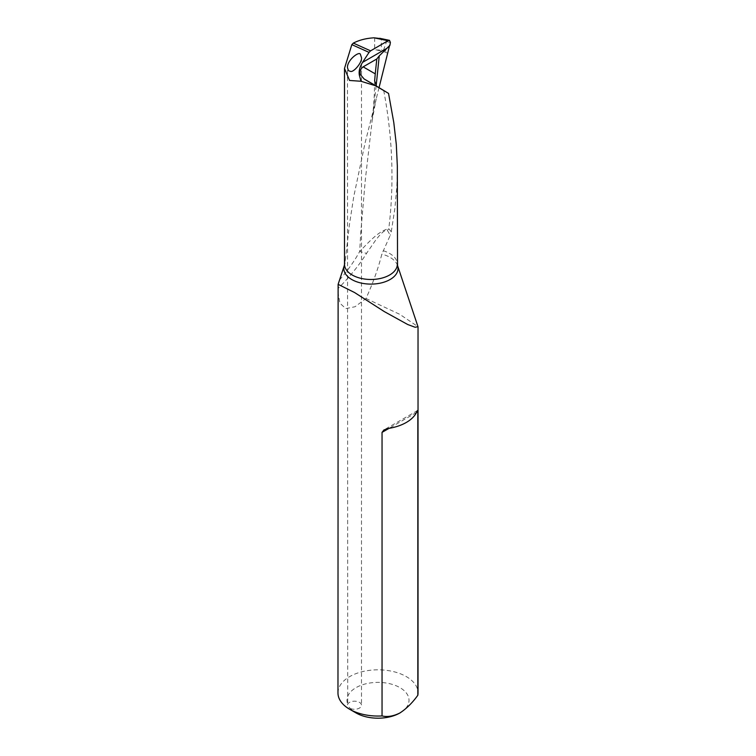 <?xml version="1.0" encoding="UTF-8"?>
<svg xmlns="http://www.w3.org/2000/svg" width="756" height="756" viewBox="0 0 756 756"><rect width="100%" height="100%" fill="white"/><g stroke="black" fill="none" stroke-linecap="round" stroke-linejoin="round"><path stroke-width="0.57" stroke-dasharray="3.78 2.83" d="M337.97 291.684L339.888 303.184L345.804 308.609L355.046 306.738L365.989 298.488C373.029 282.971 378.321 268.191 381.846 254.139L390.257 235.277L387.365 230.372C383.698 229.474 378.085 237.167 375.401 240.55L366.537 253.383C359.346 264.969 349.858 276.696 338.055 288.565M339.52 279.956C347.845 270.402 354.564 260.905 359.686 251.483C366.622 244.557 378.255 230.731 388.782 228.737L391.277 231.714L390.257 235.277M391.277 231.714L394.812 208.949L396.815 187.29L397.344 169.495M374.692 37.8L374.692 49.905L383.519 50.151L387.79 51.871M379.03 87.687L365.063 143.026L353.761 196.579L349.452 224.438L344.897 264.09A27.103 15.649 0 0 0 344.311 265.498M341.41 274.182L344.897 264.09M365.989 298.488L399.773 314.335L417.983 326.668M383.519 50.151L386.571 41.656C386.817 40.654 385.059 39.652 381.298 38.66L381.298 49.868M337.97 692.931A40.03 23.115 180 0 1 378 669.825A40.03 23.115 180 0 1 418.03 692.931M400.774 712.445A31.024 17.908 0 0 0 386.08 682.999A31.024 17.908 0 0 0 347.722 704.186L347.486 67.747M350.463 708.542A7.002 4.045 0 0 0 357.72 708.816A7.002 4.045 0 0 0 361.491 705.225A7.002 4.045 0 0 0 355.396 701.218A7.002 4.045 0 0 0 347.722 704.186C347.08 704.885 347.987 706.34 350.463 708.542A31.024 17.908 0 0 0 356.067 712.955M386.685 48.091L389.642 45.294M376.157 85.853L365.318 179.673L360.792 232.205L359.686 251.483L366.537 253.383M383.708 90.512C392.638 137.318 394.33 183.396 388.782 228.737L387.365 230.372M387.318 53.043A26.422 15.252 0 0 0 374.692 49.905M383.207 250.727A26.422 15.252 180 0 1 397.344 264.231M344.5 264.231A26.422 15.252 180 0 1 345.889 259.355M397.533 265.498A27.103 15.649 0 0 0 381.846 254.139M390.389 42.459L386.571 41.656M416.471 412.502L389.066 428.331L416.471 412.502M374.636 80.864C374.428 96.919 373.87 104.734 372.065 120.809L376.195 98.8M361.491 57.645L361.491 705.225M417.586 410.508L383.944 429.928"/><path stroke-width="1.13" d="M397.533 265.498L417.983 326.668L415.138 327.263L407.73 324.522L384.379 311.633L354.536 292.515L338.121 284.35L344.311 265.498A27.103 15.649 0 0 0 370.922 284.105A27.103 15.649 0 0 0 397.533 265.498L397.325 165.819L396.295 144.301L393.791 122.538L388.546 93.413L364.099 78.964L376.554 86.156L374.636 80.864L375.25 73.852L376.8 58.977L379.257 55.868L376.157 85.853M381.298 38.66L374.107 37.819C366.254 38.254 359.327 40.021 353.326 43.101L351.833 44.642L344.5 68.399L349.546 80.457L360.962 81.261L375.363 85.712M389.642 45.294L379.03 87.687M348.488 70.677L350.463 71.395C353.666 72.623 362.379 62.228 361.491 57.636L360.499 54.715C360.092 50.17 346.806 60.111 347.486 67.747L348.488 70.677M351.833 44.642L369.051 52.381L362.53 62.398C359.686 67.095 358.627 71.357 359.355 75.175L360.962 81.261M388.546 93.413L376.554 86.156M375.25 73.852L363.145 66.859C360.555 68.749 359.639 71.319 360.404 74.57L364.099 78.964M374.107 37.819L387.979 40.73L389.52 40.352L390.389 42.459L389.898 45.379L379.257 55.868M363.145 66.859L376.8 58.977M382.045 432.375L389.066 428.331L383.944 429.928L382.045 432.375L382.045 715.932A40.03 23.115 180 0 1 349.697 709.279A40.03 23.115 180 0 1 338.121 694.972A40.03 23.115 180 0 1 337.97 692.931L338.121 284.35M389.066 428.331A40.03 23.115 0 0 0 416.471 412.502L417.822 411.718L417.586 410.508M418.03 326.951L418.03 692.931A40.03 23.115 180 0 1 417.822 695.274L417.822 411.718C417.784 409.988 417.331 410.253 416.471 412.502M369.051 52.381L370.582 50.85L353.326 43.101M387.979 40.73L370.582 50.85M349.697 709.279L356.067 712.955A31.024 17.908 0 0 0 399.933 712.955A31.024 17.908 0 0 0 400.774 712.445M417.822 695.274C412.455 702.768 406.492 708.665 399.933 712.955C393.404 716.225 387.441 717.217 382.045 715.932M397.344 264.231A26.422 15.252 180 0 1 370.922 279.484A26.422 15.252 180 0 1 344.5 264.231L344.5 68.399M359.355 75.175L360.404 74.57M362.53 62.398L386.363 48.63M389.52 40.352L379.72 38.291M344.311 265.498L344.5 264.231"/></g></svg>
